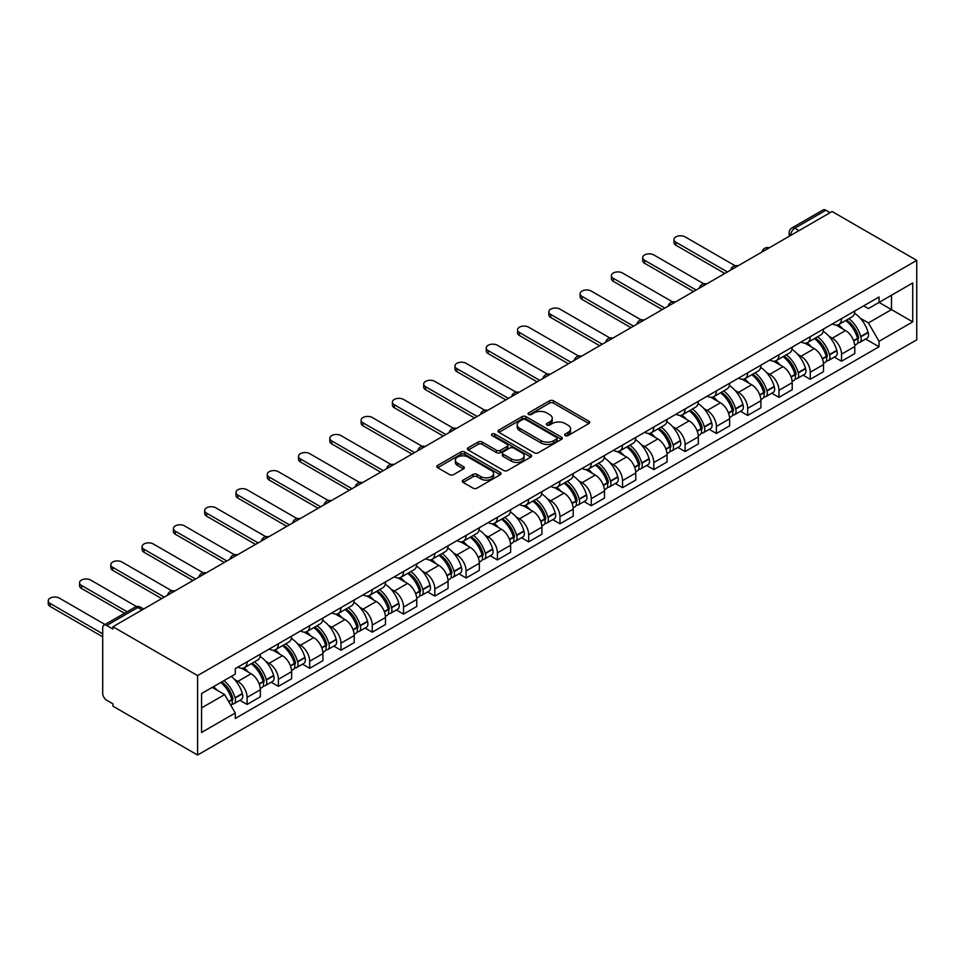 <?xml version="1.0" encoding="UTF-8"?>
<svg xmlns="http://www.w3.org/2000/svg" width="965" height="965" viewBox="0 0 965 965"><rect width="100%" height="100%" fill="white"/><g stroke="black" fill="none" stroke-linecap="round" stroke-linejoin="round"><path stroke-width="1.45" d="M565.237 435.601A1.954 1.122 0 0 0 567.999 435.601L588.903 423.526A2.786 1.604 0 0 0 589.724 422.393A2.786 1.604 0 0 0 588.903 421.259L553.476 400.801A2.786 1.604 0 0 0 549.543 400.801L528.627 412.875A1.954 1.122 0 0 0 528.048 413.671A1.954 1.122 0 0 0 528.627 414.468A1.954 1.122 0 0 0 531.377 414.468L534.079 412.899A8.914 5.139 0 0 1 546.685 412.899L549.64 414.612A8.914 5.139 0 0 1 552.245 418.243A8.914 5.139 0 0 1 549.64 421.886L546.926 423.442A1.954 1.122 0 0 0 546.359 424.238A1.954 1.122 0 0 0 546.926 425.034A1.954 1.122 0 0 0 549.688 425.034L552.39 423.478A8.914 5.139 0 0 1 564.995 423.478L567.939 425.179A8.914 5.139 0 0 1 570.556 428.81A8.914 5.139 0 0 1 567.939 432.453L565.237 434.009A1.954 1.122 0 0 0 564.67 434.805A1.954 1.122 0 0 0 565.237 435.601L565.237 434.009M463.116 480.124A2.786 1.604 0 0 0 462.307 481.27A2.786 1.604 0 0 0 463.116 482.404L473.055 488.145A2.786 1.604 0 0 0 477 488.145L500.22 474.732A2.786 1.604 0 0 0 501.04 473.598A2.786 1.604 0 0 0 500.22 472.452L464.792 452.006A2.786 1.604 0 0 0 460.86 452.006L437.628 465.407A2.786 1.604 0 0 0 436.807 466.553A2.786 1.604 0 0 0 437.628 467.687L449.63 474.623A2.786 1.604 0 0 0 453.574 474.623L463.514 468.881A2.786 1.604 0 0 0 464.322 467.736A2.786 1.604 0 0 0 463.514 466.602L457.555 463.164A7.443 4.294 0 0 1 455.371 460.124A7.443 4.294 0 0 1 459.967 456.156A7.443 4.294 0 0 1 468.085 457.084L491.414 470.558A7.443 4.294 0 0 1 493.598 473.598A7.443 4.294 0 0 1 489.002 477.566A7.443 4.294 0 0 1 480.884 476.638L477 474.394A2.786 1.604 0 0 0 473.055 474.394L463.116 480.124L463.116 482.404M197.572 675.597L112.929 626.743L832.12 211.516L916.75 260.381L197.572 675.597L197.572 755.028L916.75 339.813L916.75 260.381M534.284 452.79A2.786 1.604 0 0 0 538.217 452.79L561.449 439.389A2.786 1.604 0 0 0 562.257 438.243A2.786 1.604 0 0 0 561.449 437.109L526.009 416.651A2.786 1.604 0 0 0 522.077 416.651L498.845 430.064A2.786 1.604 0 0 0 498.036 431.198A2.786 1.604 0 0 0 498.845 432.332L534.284 452.79M492.838 436.023A1.954 1.122 0 0 1 494.816 436.301L494.816 433.985L530.834 454.78A2.786 1.604 0 0 1 531.655 455.926A2.786 1.604 0 0 1 530.834 457.06L507.602 470.474A2.786 1.604 0 0 1 503.67 470.474L468.242 450.016L468.242 447.736A2.786 1.604 0 0 0 467.422 448.87A2.786 1.604 0 0 0 468.242 450.016M468.242 447.736L478.182 441.994A2.786 1.604 0 0 1 482.114 441.994L496.48 450.293A2.786 1.604 0 0 0 500.425 450.293L507.011 446.493A2.786 1.604 0 0 0 507.831 445.348A2.786 1.604 0 0 0 507.011 444.214L492.054 435.577A1.954 1.122 0 0 1 491.487 434.781A1.954 1.122 0 0 1 492.693 433.743A1.954 1.122 0 0 1 494.816 433.985M112.929 626.743L112.929 629.059L106.717 625.465A5.669 3.281 -120 0 0 103.882 625.187A5.669 3.281 -120 0 0 102.7 627.781L102.7 693.316A5.669 3.281 -120 0 0 106.717 700.264L112.929 703.859L112.929 706.175L197.572 755.028M799.02 230.623L794.81 228.198A5.669 3.281 60 0 0 791.976 227.909L823.061 209.972A5.669 3.281 60 0 1 825.895 210.249L794.81 228.198A5.669 3.281 120 0 0 790.805 235.146L790.805 235.376M830.105 212.674L825.895 210.249M841.54 318.631A13.052 7.527 60 0 1 838.838 324.481L852.083 316.846A13.052 7.527 -120 0 0 854.773 310.983M828.983 336.266L832.312 338.196A13.052 7.527 60 0 1 841.54 354.179L854.785 346.531A13.052 7.527 -120 0 0 845.557 330.549L836.076 325.084M854.785 346.531L854.785 353.6L841.54 361.236L834.363 357.098M838.838 324.481A13.052 7.527 60 0 1 832.421 323.89M841.54 354.179L841.54 361.236M810.25 336.689A13.052 7.527 60 0 1 807.56 342.551L820.793 334.903A13.052 7.527 -120 0 0 823.495 329.053M803.073 375.156L810.262 379.305L823.495 371.658L823.495 364.589A13.052 7.527 -120 0 0 814.267 348.618L804.798 343.142M807.56 342.551A13.052 7.527 60 0 1 801.131 341.96M797.693 354.336L801.034 356.254A13.052 7.527 60 0 1 810.262 372.237L810.262 379.305M778.972 354.758A13.052 7.527 60 0 1 776.27 360.608L789.503 352.973A13.052 7.527 -120 0 0 792.205 347.111M771.795 393.213L778.972 397.363L792.205 389.715L792.205 382.659A13.052 7.527 -120 0 0 782.977 366.676L773.508 361.212M776.27 360.608A13.052 7.527 60 0 1 769.841 360.017M766.403 372.394L769.744 374.324A13.052 7.527 60 0 1 778.972 390.294L778.972 397.363M747.682 372.816A13.052 7.527 60 0 1 744.98 378.666L758.213 371.03A13.052 7.527 -120 0 0 760.915 365.168M740.505 411.283L747.682 415.42L760.915 407.785L760.915 400.716A13.052 7.527 -120 0 0 751.699 384.745L742.218 379.269M744.98 378.666A13.052 7.527 60 0 1 738.563 378.087M735.125 390.451L738.454 392.381A13.052 7.527 60 0 1 747.682 408.364L747.682 415.42M716.392 390.873A13.052 7.527 60 0 1 713.69 396.736L726.934 389.088A13.052 7.527 -120 0 0 729.637 383.238M709.215 429.341L716.392 433.49L729.637 425.842L729.637 418.786A13.052 7.527 -120 0 0 720.409 402.803L710.94 397.339M713.69 396.736A13.052 7.527 60 0 1 707.273 396.145M703.835 408.521L707.176 410.451A13.052 7.527 60 0 1 716.392 426.421L716.392 433.49M685.114 408.943A13.052 7.527 60 0 1 682.412 414.793L695.644 407.158A13.052 7.527 -120 0 0 698.346 401.295M677.937 447.41L685.114 451.548L698.346 443.912L698.346 436.843A13.052 7.527 -120 0 0 689.119 420.873L679.65 415.396M682.412 414.793A13.052 7.527 60 0 1 675.982 414.214M672.545 426.578L675.886 428.508A13.052 7.527 60 0 1 685.114 444.491L685.114 451.548M653.824 427A13.052 7.527 60 0 1 651.122 432.863L664.354 425.215A13.052 7.527 -120 0 0 667.056 419.365M646.647 465.468L653.824 469.617L667.056 461.97L667.056 454.913A13.052 7.527 -120 0 0 657.841 438.93L648.359 433.466M651.122 432.863A13.052 7.527 60 0 1 644.704 432.272M641.267 444.648L644.596 446.578A13.052 7.527 60 0 1 653.824 462.549L653.824 469.617M622.534 445.07A13.052 7.527 60 0 1 619.832 450.92L633.076 443.285A13.052 7.527 -120 0 0 635.778 437.422M615.356 483.537L622.534 487.675L635.778 480.039L635.778 472.971A13.052 7.527 -120 0 0 626.55 456.988L617.081 451.524M619.832 450.92A13.052 7.527 60 0 1 613.414 450.329M609.976 462.705L613.318 464.635A13.052 7.527 60 0 1 622.534 480.618L622.534 487.675M591.256 463.128A13.052 7.527 60 0 1 588.553 468.99L601.786 461.342A13.052 7.527 -120 0 0 604.488 455.492M584.078 501.595L591.256 505.744L604.488 498.097L604.488 491.04A13.052 7.527 -120 0 0 595.26 475.057L585.791 469.581M588.553 468.99A13.052 7.527 60 0 1 582.124 468.399M578.686 480.775L582.028 482.693A13.052 7.527 60 0 1 591.256 498.676L591.256 505.744M559.965 481.197A13.052 7.527 60 0 1 557.263 487.048L570.496 479.412A13.052 7.527 -120 0 0 573.198 473.55M552.788 519.665L559.965 523.802L573.198 516.166L573.198 509.098A13.052 7.527 -120 0 0 563.982 493.115L554.501 487.651M557.263 487.048A13.052 7.527 60 0 1 550.846 486.457M547.408 498.833L550.738 500.763A13.052 7.527 60 0 1 559.965 516.745L559.965 523.802M528.675 499.255A13.052 7.527 60 0 1 525.973 505.117L539.218 497.47A13.052 7.527 -120 0 0 541.92 491.619M521.498 537.722L528.675 541.872L541.92 534.224L541.92 527.155A13.052 7.527 -120 0 0 532.692 511.185L523.211 505.708M525.973 505.117A13.052 7.527 60 0 1 519.556 504.526M516.118 516.902L519.46 518.82A13.052 7.527 60 0 1 528.675 534.803L528.675 541.872M497.397 517.324A13.052 7.527 60 0 1 494.695 523.175L507.928 515.539A13.052 7.527 -120 0 0 510.63 509.677M490.22 555.78L497.397 559.929L510.63 552.282L510.63 545.225A13.052 7.527 -120 0 0 501.402 529.242L491.933 523.778M494.695 523.175A13.052 7.527 60 0 1 488.266 522.584M484.828 534.96L488.169 536.89A13.052 7.527 60 0 1 497.397 552.861L497.397 559.929M466.107 535.382A13.052 7.527 60 0 1 463.405 541.244L476.638 533.597A13.052 7.527 -120 0 0 479.34 527.734M458.93 573.849L466.107 577.987L479.34 570.351L479.34 563.283A13.052 7.527 -120 0 0 470.124 547.312L460.643 541.835M463.405 541.244A13.052 7.527 60 0 1 456.988 540.653M453.55 553.029L456.879 554.947A13.052 7.527 60 0 1 466.107 570.93L466.107 577.987M434.817 553.44A13.052 7.527 60 0 1 432.115 559.302L445.36 551.654A13.052 7.527 -120 0 0 448.062 545.804M427.64 591.907L434.817 596.056L448.062 588.409L448.062 581.352A13.052 7.527 -120 0 0 438.834 565.369L429.353 559.905M432.115 559.302A13.052 7.527 60 0 1 425.698 558.711M422.26 571.087L425.601 573.017A13.052 7.527 60 0 1 434.817 588.988L434.817 596.056M403.539 571.509A13.052 7.527 60 0 1 400.837 577.36L414.069 569.724A13.052 7.527 -120 0 0 416.771 563.862M396.362 609.976L403.539 614.114L416.771 606.478L416.771 599.41A13.052 7.527 -120 0 0 407.544 583.439L398.075 577.963M400.837 577.36A13.052 7.527 60 0 1 394.408 576.781M390.97 589.145L394.311 591.075A13.052 7.527 60 0 1 403.539 607.057L403.539 614.114M372.249 589.567A13.052 7.527 60 0 1 369.547 595.429L382.779 587.781A13.052 7.527 -120 0 0 385.481 581.931M365.072 628.034L372.249 632.184L385.481 624.536L385.481 617.479A13.052 7.527 -120 0 0 376.266 601.497L366.784 596.032M369.547 595.429A13.052 7.527 60 0 1 363.13 594.838M359.692 607.214L363.021 609.144A13.052 7.527 60 0 1 372.249 625.115L372.249 632.184M340.959 607.636A13.052 7.527 60 0 1 338.257 613.487L351.501 605.851A13.052 7.527 -120 0 0 354.203 599.989M333.781 646.104L340.959 650.241L354.203 642.606L354.203 635.537A13.052 7.527 -120 0 0 344.975 619.554L335.494 614.09M338.257 613.487A13.052 7.527 60 0 1 331.839 612.896M328.402 625.272L331.743 627.202A13.052 7.527 60 0 1 340.959 643.185L340.959 650.241M309.681 625.694A13.052 7.527 60 0 1 306.979 631.556L320.211 623.909A13.052 7.527 -120 0 0 322.913 618.058M302.503 664.161L309.681 668.311L322.913 660.663L322.913 653.607A13.052 7.527 -120 0 0 313.685 637.624L304.216 632.147M306.979 631.556A13.052 7.527 60 0 1 300.549 630.965M297.111 643.341L300.453 645.259A13.052 7.527 60 0 1 309.681 661.242L309.681 668.311M278.39 643.764A13.052 7.527 60 0 1 275.688 649.614L288.921 641.978A13.052 7.527 -120 0 0 291.623 636.116M271.213 682.231L278.39 686.368L291.623 678.733L291.623 671.664A13.052 7.527 -120 0 0 282.395 655.681L272.926 650.217M275.688 649.614A13.052 7.527 60 0 1 269.259 649.023M265.821 661.399L269.163 663.329A13.052 7.527 60 0 1 278.39 679.312L278.39 686.368M247.1 661.821A13.052 7.527 60 0 1 244.398 667.683L257.643 660.036A13.052 7.527 -120 0 0 260.345 654.186M239.923 700.288L247.1 704.438L260.345 696.79L260.345 689.734A13.052 7.527 -120 0 0 251.117 673.751L241.636 668.275M244.398 667.683A13.052 7.527 60 0 1 237.981 667.092M234.543 679.469L237.873 681.387A13.052 7.527 60 0 1 247.1 697.369L247.1 704.438M863.699 305.833L868.416 308.559L912.733 282.962L891.479 295.242L891.479 309.596L868.416 322.913L860.261 318.209M201.576 707.912L224.64 694.595L235.267 713.002L201.576 732.459L201.576 693.546L235.267 674.101L235.267 668.649L879.043 296.979L879.043 302.419L912.733 321.864L879.043 341.32L868.416 322.913M912.733 282.962L912.733 321.864M235.267 713.002L235.267 718.443L879.043 346.761L879.043 341.32M224.64 694.595L212.203 687.418M865.653 339.029L879.043 346.761M566.021 435.878L567.939 434.769A8.914 5.139 0 0 0 570.556 431.126L570.556 428.81M552.245 418.243L552.245 420.559A8.914 5.139 0 0 1 549.64 424.202L547.71 425.312M588.867 423.551L553.476 403.117A2.786 1.604 0 0 0 549.543 403.117L529.399 414.745M561.413 439.401L526.009 418.967A2.786 1.604 0 0 0 522.077 418.967L498.881 432.356M556.528 439.039A1.954 1.122 0 0 0 557.095 438.243A1.954 1.122 0 0 0 556.528 437.447L525.418 419.498A1.954 1.122 0 0 0 522.668 419.498L519.809 421.138A8.914 5.139 0 0 0 517.204 424.781A8.914 5.139 0 0 0 519.809 428.412L541.076 440.691A8.914 5.139 0 0 0 553.669 440.691L556.528 439.039L556.528 441.355A1.954 1.122 0 0 0 557.095 440.559L557.095 438.243M517.204 424.781L517.204 427.097A8.914 5.139 0 0 0 519.809 430.728L519.809 428.412M556.528 441.355L553.669 443.007A8.914 5.139 0 0 1 541.076 443.007L519.809 430.728M468.278 450.028L478.182 444.31L478.182 441.994M507.831 445.348L507.831 447.663A2.786 1.604 0 0 1 507.011 448.809L500.425 452.609A2.786 1.604 0 0 1 496.48 452.609L482.114 444.31A2.786 1.604 0 0 0 478.182 444.31M494.816 436.301L530.798 457.084M511.402 458.906A7.443 4.294 0 0 0 519.508 459.835A7.443 4.294 0 0 0 524.116 455.866A7.443 4.294 0 0 0 521.932 452.826L513.706 448.074A2.786 1.604 0 0 0 509.773 448.074L503.175 451.885A2.786 1.604 0 0 0 502.367 453.019A2.786 1.604 0 0 0 503.175 454.165L511.402 458.906L511.402 461.222A7.443 4.294 0 0 0 519.508 462.151A7.443 4.294 0 0 0 524.116 458.182L524.116 455.866M502.367 453.019L502.367 455.335A2.786 1.604 0 0 0 503.175 456.481L503.175 454.165M511.402 461.222L503.175 456.481M493.598 473.598L493.598 475.914A7.443 4.294 0 0 1 489.002 479.882A7.443 4.294 0 0 1 480.884 478.954L477 476.71A2.786 1.604 0 0 0 473.055 476.71L463.152 482.428M455.371 460.124L455.371 462.44A7.443 4.294 0 0 0 457.555 465.48L457.555 463.164M463.514 466.602L463.514 468.881L457.555 465.48M500.184 474.756L464.792 454.31A2.786 1.604 0 0 0 460.86 454.31L437.664 467.711M846.462 320.078A17.865 10.313 60 0 1 846.558 320.127A17.865 10.313 60 0 1 858.319 336.17L858.416 336.532A3.474 2.002 60 0 1 857.873 339.27A3.474 2.002 60 0 1 857.788 339.306M735.065 265.725L685.114 236.883A6.526 3.764 -0 0 0 677.997 236.063A6.526 3.764 -0 0 0 673.98 239.549A6.526 3.764 -0 0 0 675.886 242.203L675.886 245.219A6.526 3.764 180 0 1 673.98 242.553L673.98 239.549M845.69 320.537A21.556 12.449 60 0 1 857.535 338.317L857.632 338.691A7.165 4.137 60 0 1 856.51 344.312L854.725 345.337M857.728 342.732A7.165 4.137 -120 0 0 859.719 342.454A7.165 4.137 -120 0 0 860.84 336.833L860.744 336.459A21.556 12.449 -120 0 0 848.898 318.679M854.508 313.275A21.556 12.449 60 0 1 868.054 332.237L868.162 332.611A7.165 4.137 60 0 1 867.028 338.232L859.719 342.454M724.824 273.469L675.886 245.219M838.332 324.735A21.556 12.449 60 0 1 842.831 328.981M727.429 271.961L675.886 242.203M853.313 329.017L856.064 330.597M815.184 338.148A17.865 10.313 60 0 1 815.268 338.196A17.865 10.313 60 0 1 827.029 354.227L827.138 354.601A3.474 2.002 60 0 1 826.583 357.327A3.474 2.002 60 0 1 826.51 357.364M703.775 283.782L653.824 254.941A6.526 3.764 -0 0 0 646.719 254.133A6.526 3.764 -0 0 0 642.69 257.607A6.526 3.764 -0 0 0 644.596 260.273L644.596 263.276A6.526 3.764 180 0 1 642.69 260.622L642.69 257.607M814.4 338.594A21.556 12.449 60 0 1 826.245 356.375L826.354 356.748A7.165 4.137 60 0 1 825.22 362.37L823.434 363.407M826.438 360.789A7.165 4.137 -120 0 0 828.428 360.524A7.165 4.137 -120 0 0 829.562 354.903L829.454 354.529A21.556 12.449 -120 0 0 817.608 336.737M823.217 331.333A21.556 12.449 60 0 1 836.776 350.295L836.884 350.669A7.165 4.137 60 0 1 835.75 356.29L828.428 360.524M693.533 291.526L644.596 263.276M807.042 342.792A21.556 12.449 60 0 1 811.553 347.05M696.139 290.031L644.596 260.273M822.023 347.074L824.773 348.667M783.894 356.206A17.865 10.313 60 0 1 783.978 356.254A17.865 10.313 60 0 1 795.739 372.297L795.848 372.659A3.474 2.002 60 0 1 795.293 375.385A3.474 2.002 60 0 1 795.22 375.433M672.496 301.852L622.534 273.011A6.526 3.764 -0 0 0 615.429 272.19A6.526 3.764 -0 0 0 611.4 275.664A6.526 3.764 -0 0 0 613.318 278.33L613.318 281.346A6.526 3.764 180 0 1 611.4 278.68L611.4 275.664M783.11 356.652A21.556 12.449 60 0 1 794.955 374.444L795.064 374.818A7.165 4.137 60 0 1 793.93 380.439L792.156 381.465M795.16 378.847A7.165 4.137 -120 0 0 797.138 378.582A7.165 4.137 -120 0 0 798.272 372.96L798.164 372.587A21.556 12.449 -120 0 0 786.318 354.806M791.939 349.402A21.556 12.449 60 0 1 805.486 368.365L805.594 368.739A7.165 4.137 60 0 1 804.46 374.36L797.138 378.582M662.243 309.596L613.318 281.346M775.764 360.862A21.556 12.449 60 0 1 780.263 365.108M664.849 308.088L613.318 278.33M790.745 365.144L793.495 366.724M752.603 374.263A17.865 10.313 60 0 1 752.7 374.324A17.865 10.313 60 0 1 764.449 390.355L764.557 390.729A3.474 2.002 60 0 1 764.015 393.455A3.474 2.002 60 0 1 763.93 393.491M641.206 319.91L591.256 291.068A6.526 3.764 -0 0 0 584.139 290.248A6.526 3.764 -0 0 0 580.122 293.734A6.526 3.764 -0 0 0 582.028 296.4L582.028 299.403A6.526 3.764 180 0 1 580.122 296.738L580.122 293.734M751.832 374.722A21.556 12.449 60 0 1 763.677 392.502L763.773 392.876A7.165 4.137 60 0 1 762.652 398.497L760.866 399.522M763.87 396.917A7.165 4.137 -120 0 0 765.86 396.651A7.165 4.137 -120 0 0 766.982 391.018L766.885 390.656A21.556 12.449 -120 0 0 755.04 372.864M760.649 367.46A21.556 12.449 60 0 1 774.195 386.422L774.304 386.796A7.165 4.137 60 0 1 773.17 392.417L765.86 396.651M630.965 327.654L582.028 299.403M744.473 378.919A21.556 12.449 60 0 1 748.973 383.177M633.571 326.158L582.028 296.4M759.455 383.202L762.205 384.794M721.325 392.333A17.865 10.313 60 0 1 721.41 392.381A17.865 10.313 60 0 1 733.171 408.412L733.279 408.786A3.474 2.002 60 0 1 732.725 411.512A3.474 2.002 60 0 1 732.652 411.56M609.916 337.979L559.965 309.138A6.526 3.764 -0 0 0 552.861 308.317A6.526 3.764 -0 0 0 548.832 311.792A6.526 3.764 -0 0 0 550.738 314.457L550.738 317.473A6.526 3.764 180 0 1 548.832 314.807L548.832 311.792M720.541 392.779A21.556 12.449 60 0 1 732.387 410.571L732.495 410.933A7.165 4.137 60 0 1 731.361 416.566L729.576 417.592M732.58 414.974A7.165 4.137 -120 0 0 734.57 414.709A7.165 4.137 -120 0 0 735.704 409.088L735.595 408.714A21.556 12.449 -120 0 0 723.75 390.934M729.359 385.53A21.556 12.449 60 0 1 742.917 404.492L743.026 404.866A7.165 4.137 60 0 1 741.892 410.487L734.57 414.709M599.675 345.723L550.738 317.473M713.183 396.989A21.556 12.449 60 0 1 717.695 401.235M602.281 344.216L550.738 314.457M728.165 401.259L730.915 402.851M690.035 410.39A17.865 10.313 60 0 1 690.12 410.451A17.865 10.313 60 0 1 701.881 426.482L701.989 426.856A3.474 2.002 60 0 1 701.434 429.582A3.474 2.002 60 0 1 701.362 429.618M578.638 356.037L528.675 327.195A6.526 3.764 -0 0 0 521.57 326.375A6.526 3.764 -0 0 0 517.542 329.861A6.526 3.764 -0 0 0 519.46 332.527L519.46 335.531A6.526 3.764 180 0 1 517.542 332.865L517.542 329.861M689.251 410.849A21.556 12.449 60 0 1 701.097 428.629L701.205 429.003A7.165 4.137 60 0 1 700.071 434.624L698.298 435.649M701.302 433.044A7.165 4.137 -120 0 0 703.28 432.778A7.165 4.137 -120 0 0 704.414 427.145L704.305 426.783A21.556 12.449 -120 0 0 692.46 408.991M698.081 403.587A21.556 12.449 60 0 1 711.627 422.549L711.736 422.923A7.165 4.137 60 0 1 710.602 428.544L703.28 432.778M568.385 363.781L519.46 335.531M681.905 415.046A21.556 12.449 60 0 1 686.404 419.293M570.99 362.273L519.46 332.527M696.887 419.329L699.637 420.909M658.745 428.46A17.865 10.313 60 0 1 658.842 428.508A17.865 10.313 60 0 1 670.591 444.539L670.699 444.913A3.474 2.002 60 0 1 670.156 447.639A3.474 2.002 60 0 1 670.072 447.688M547.348 374.094L497.397 345.253A6.526 3.764 -0 0 0 490.28 344.445A6.526 3.764 -0 0 0 486.264 347.919A6.526 3.764 -0 0 0 488.169 350.584L488.169 353.6A6.526 3.764 180 0 1 486.264 350.934L486.264 347.919M657.973 428.906A21.556 12.449 60 0 1 669.819 446.699L669.915 447.06A7.165 4.137 60 0 1 668.781 452.694L667.008 453.719M670.012 451.101A7.165 4.137 -120 0 0 672.002 450.836A7.165 4.137 -120 0 0 673.124 445.215L673.027 444.841A21.556 12.449 -120 0 0 661.182 427.061M666.791 421.657A21.556 12.449 60 0 1 680.337 440.619L680.446 440.981A7.165 4.137 60 0 1 679.312 446.614L672.002 450.836M537.107 381.851L488.169 353.6M650.615 433.116A21.556 12.449 60 0 1 655.114 437.362M539.712 380.343L488.169 350.584M665.597 437.386L668.347 438.979M627.467 446.518A17.865 10.313 60 0 1 627.552 446.578A17.865 10.313 60 0 1 639.312 462.609L639.421 462.983A3.474 2.002 60 0 1 638.866 465.709A3.474 2.002 60 0 1 638.782 465.745M516.058 392.164L466.107 363.322A6.526 3.764 -0 0 0 459.002 362.502A6.526 3.764 -0 0 0 454.973 365.988A6.526 3.764 -0 0 0 456.879 368.642L456.879 371.658A6.526 3.764 180 0 1 454.973 368.992L454.973 365.988M626.683 446.976A21.556 12.449 60 0 1 638.528 464.756L638.637 465.13A7.165 4.137 60 0 1 637.503 470.751L635.718 471.776M638.721 469.171A7.165 4.137 -120 0 0 640.712 468.894A7.165 4.137 -120 0 0 641.846 463.272L641.737 462.911A21.556 12.449 -120 0 0 629.892 445.118M635.501 439.714A21.556 12.449 60 0 1 649.059 458.677L649.155 459.05A7.165 4.137 60 0 1 648.034 464.672L640.712 468.894M505.817 399.908L456.879 371.658M619.325 451.174A21.556 12.449 60 0 1 623.836 455.42M508.422 398.4L456.879 368.642M634.307 455.456L637.057 457.036M596.177 464.587A17.865 10.313 60 0 1 596.261 464.635A17.865 10.313 60 0 1 608.022 480.667L608.131 481.04A3.474 2.002 60 0 1 607.576 483.767A3.474 2.002 60 0 1 607.504 483.815M484.78 410.221L434.817 381.38A6.526 3.764 -0 0 0 427.712 380.572A6.526 3.764 -0 0 0 423.683 384.046A6.526 3.764 -0 0 0 425.601 386.712L425.601 389.715A6.526 3.764 180 0 1 423.683 387.062L423.683 384.046M595.393 465.034A21.556 12.449 60 0 1 607.238 482.826L607.347 483.188A7.165 4.137 60 0 1 606.213 488.809L604.44 489.846M607.443 487.229A7.165 4.137 -120 0 0 609.422 486.963A7.165 4.137 -120 0 0 610.556 481.342L610.447 480.968A21.556 12.449 -120 0 0 598.602 463.188M604.223 457.784A21.556 12.449 60 0 1 617.769 476.746L617.877 477.108A7.165 4.137 60 0 1 616.744 482.729L609.422 486.963M474.527 417.978L425.601 389.715M588.047 469.243A21.556 12.449 60 0 1 592.546 473.489M477.132 416.47L425.601 386.712M603.029 473.513L605.767 475.106M564.887 482.645A17.865 10.313 60 0 1 564.983 482.693A17.865 10.313 60 0 1 576.732 498.736L576.841 499.098A3.474 2.002 60 0 1 576.298 501.836A3.474 2.002 60 0 1 576.214 501.872M453.49 428.291L403.539 399.45A6.526 3.764 -0 0 0 396.422 398.629A6.526 3.764 -0 0 0 392.393 402.116A6.526 3.764 -0 0 0 394.311 404.769L394.311 407.785A6.526 3.764 180 0 1 392.393 405.119L392.393 402.116M564.103 483.103A21.556 12.449 60 0 1 575.96 500.883L576.057 501.257A7.165 4.137 60 0 1 574.923 506.878L573.15 507.904M576.153 505.298A7.165 4.137 -120 0 0 578.131 505.021A7.165 4.137 -120 0 0 579.265 499.4L579.169 499.026A21.556 12.449 -120 0 0 567.311 481.245M572.933 475.842A21.556 12.449 60 0 1 586.479 494.804L586.587 495.178A7.165 4.137 60 0 1 585.453 500.799L578.131 505.021M443.249 436.035L394.311 407.785M556.757 487.301A21.556 12.449 60 0 1 561.256 491.547M445.854 434.527L394.311 404.769M571.738 491.583L574.489 493.163M533.609 500.714A17.865 10.313 60 0 1 533.693 500.763A17.865 10.313 60 0 1 545.454 516.794L545.551 517.168A3.474 2.002 60 0 1 545.008 519.894A3.474 2.002 60 0 1 544.923 519.93M422.2 446.349L372.249 417.507A6.526 3.764 -0 0 0 365.144 416.699A6.526 3.764 -0 0 0 361.115 420.173A6.526 3.764 -0 0 0 363.021 422.839L363.021 425.842A6.526 3.764 180 0 1 361.115 423.189L361.115 420.173M532.825 501.161A21.556 12.449 60 0 1 544.67 518.941L544.779 519.315A7.165 4.137 60 0 1 543.645 524.936L541.86 525.973M544.863 523.356A7.165 4.137 -120 0 0 546.853 523.09A7.165 4.137 -120 0 0 547.987 517.469L547.879 517.095A21.556 12.449 -120 0 0 536.033 499.303M541.642 493.899A21.556 12.449 60 0 1 555.201 512.873L555.297 513.235A7.165 4.137 60 0 1 554.175 518.856L546.853 523.09M411.959 454.093L363.021 425.842M525.467 505.358A21.556 12.449 60 0 1 529.966 509.617M414.564 452.597L363.021 422.839M540.448 509.641L543.198 511.233M502.319 518.772A17.865 10.313 60 0 1 502.403 518.82A17.865 10.313 60 0 1 514.164 534.863L514.273 535.225A3.474 2.002 60 0 1 513.718 537.951A3.474 2.002 60 0 1 513.645 538M390.921 464.418L340.959 435.577A6.526 3.764 -0 0 0 333.854 434.757A6.526 3.764 -0 0 0 329.825 438.231A6.526 3.764 -0 0 0 331.743 440.896L331.743 443.912A6.526 3.764 180 0 1 329.825 441.246L329.825 438.231M501.535 519.218A21.556 12.449 60 0 1 513.38 537.01L513.489 537.384A7.165 4.137 60 0 1 512.355 543.006L510.569 544.031M513.585 541.413A7.165 4.137 -120 0 0 515.563 541.148A7.165 4.137 -120 0 0 516.697 535.527L516.589 535.153A21.556 12.449 -120 0 0 504.743 517.373M510.364 511.969A21.556 12.449 60 0 1 523.911 530.931L524.019 531.305A7.165 4.137 60 0 1 522.885 536.926L515.563 541.148M380.668 472.162L331.743 443.912M494.189 523.428A21.556 12.449 60 0 1 498.688 527.674M383.274 470.655L331.743 440.896M509.17 527.71L511.908 529.29M471.029 536.842A17.865 10.313 60 0 1 471.125 536.89A17.865 10.313 60 0 1 482.874 552.921L482.983 553.295A3.474 2.002 60 0 1 482.44 556.021A3.474 2.002 60 0 1 482.355 556.057M359.631 482.476L309.681 453.634A6.526 3.764 -0 0 0 302.564 452.814A6.526 3.764 -0 0 0 298.535 456.3A6.526 3.764 -0 0 0 300.453 458.966L300.453 461.97A6.526 3.764 180 0 1 298.535 459.304L298.535 456.3M470.244 537.288A21.556 12.449 60 0 1 482.09 555.068L482.198 555.442A7.165 4.137 60 0 1 481.065 561.063L479.291 562.088M482.295 559.483A7.165 4.137 -120 0 0 484.273 559.218A7.165 4.137 -120 0 0 485.407 553.584L485.298 553.222A21.556 12.449 -120 0 0 473.453 535.43M479.074 530.026A21.556 12.449 60 0 1 492.62 548.989L492.729 549.362A7.165 4.137 60 0 1 491.595 554.984L484.273 559.218M349.39 490.22L300.453 461.97M462.898 541.486A21.556 12.449 60 0 1 467.398 545.744M351.996 488.724L300.453 458.966M477.88 545.768L480.63 547.36M439.751 554.899A17.865 10.313 60 0 1 439.835 554.947A17.865 10.313 60 0 1 451.596 570.99L451.692 571.352A3.474 2.002 60 0 1 451.15 574.079A3.474 2.002 60 0 1 451.065 574.127M328.341 500.546L278.39 471.704A6.526 3.764 -0 0 0 271.286 470.884A6.526 3.764 -0 0 0 267.257 474.358A6.526 3.764 -0 0 0 269.163 477.024L269.163 480.039A6.526 3.764 180 0 1 267.257 477.373L267.257 474.358M438.966 555.345A21.556 12.449 60 0 1 450.812 573.138L450.92 573.512A7.165 4.137 60 0 1 449.786 579.133L448.001 580.158M451.005 577.54A7.165 4.137 -120 0 0 452.995 577.275A7.165 4.137 -120 0 0 454.129 571.654L454.02 571.28A21.556 12.449 -120 0 0 442.175 553.5M447.784 548.096A21.556 12.449 60 0 1 461.342 567.058L461.439 567.432A7.165 4.137 60 0 1 460.317 573.053L452.995 577.275M318.1 508.29L269.163 480.039M431.608 559.555A21.556 12.449 60 0 1 436.108 563.801M320.706 506.782L269.163 477.024M446.59 563.825L449.34 565.418M408.46 572.957A17.865 10.313 60 0 1 408.545 573.017A17.865 10.313 60 0 1 420.306 589.048L420.414 589.422A3.474 2.002 60 0 1 419.859 592.148A3.474 2.002 60 0 1 419.787 592.184M297.063 518.603L247.1 489.762A6.526 3.764 -0 0 0 239.996 488.941A6.526 3.764 -0 0 0 235.967 492.427A6.526 3.764 -0 0 0 237.873 495.093L237.873 498.097A6.526 3.764 180 0 1 235.967 495.431L235.967 492.427M407.676 573.415A21.556 12.449 60 0 1 419.522 591.195L419.63 591.569A7.165 4.137 60 0 1 418.496 597.19L416.711 598.216M419.727 595.61A7.165 4.137 -120 0 0 421.705 595.345A7.165 4.137 -120 0 0 422.839 589.712L422.73 589.35A21.556 12.449 -120 0 0 410.885 571.557M416.506 566.153A21.556 12.449 60 0 1 430.052 585.116L430.161 585.49A7.165 4.137 60 0 1 429.027 591.111L421.705 595.345M286.81 526.347L237.873 498.097M400.33 577.613A21.556 12.449 60 0 1 404.83 581.859M289.416 524.839L237.873 495.093M415.312 581.895L418.05 583.475M377.17 591.026A17.865 10.313 60 0 1 377.267 591.075A17.865 10.313 60 0 1 389.016 607.106L389.124 607.48A3.474 2.002 60 0 1 388.581 610.206A3.474 2.002 60 0 1 388.497 610.254M265.773 536.661L215.822 507.819A6.526 3.764 -0 0 0 208.705 507.011A6.526 3.764 -0 0 0 204.677 510.485A6.526 3.764 -0 0 0 206.594 513.151L206.594 516.166A6.526 3.764 180 0 1 204.677 513.501L204.677 510.485M376.386 591.473A21.556 12.449 60 0 1 388.232 609.265L388.34 609.627A7.165 4.137 60 0 1 387.206 615.26L385.433 616.285M388.437 613.668A7.165 4.137 -120 0 0 390.415 613.402A7.165 4.137 -120 0 0 391.549 607.781L391.44 607.407A21.556 12.449 -120 0 0 379.595 589.627M385.216 584.223A21.556 12.449 60 0 1 398.762 603.185L398.871 603.547A7.165 4.137 60 0 1 397.737 609.18L390.415 613.402M255.532 544.417L206.594 516.166M369.04 595.682A21.556 12.449 60 0 1 373.539 599.928M258.137 542.909L206.594 513.151M384.022 599.953L386.772 601.545M345.892 609.084A17.865 10.313 60 0 1 345.977 609.144A17.865 10.313 60 0 1 357.738 625.175L357.834 625.549A3.474 2.002 60 0 1 357.291 628.275A3.474 2.002 60 0 1 357.207 628.312M234.483 554.73L184.532 525.889A6.526 3.764 -0 0 0 177.427 525.069A6.526 3.764 -0 0 0 173.398 528.555A6.526 3.764 -0 0 0 175.304 531.208L175.304 534.224A6.526 3.764 180 0 1 173.398 531.558L173.398 528.555M345.108 609.542A21.556 12.449 60 0 1 356.954 627.322L357.05 627.696A7.165 4.137 60 0 1 355.928 633.317L354.143 634.343M357.147 631.737A7.165 4.137 -120 0 0 359.137 631.46A7.165 4.137 -120 0 0 360.271 625.839L360.162 625.477A21.556 12.449 -120 0 0 348.317 607.685M353.926 602.281A21.556 12.449 60 0 1 367.484 621.243L367.581 621.617A7.165 4.137 60 0 1 366.459 627.238L359.137 631.46M224.242 562.474L175.304 534.224M337.75 613.74A21.556 12.449 60 0 1 342.249 617.986M226.847 560.967L175.304 531.208M352.732 618.022L355.482 619.602M314.602 627.154A17.865 10.313 60 0 1 314.687 627.202A17.865 10.313 60 0 1 326.447 643.233L326.556 643.607A3.474 2.002 60 0 1 326.001 646.333A3.474 2.002 60 0 1 325.929 646.381M203.205 572.788L153.242 543.946A6.526 3.764 -0 0 0 146.137 543.138A6.526 3.764 -0 0 0 142.108 546.612A6.526 3.764 -0 0 0 144.014 549.278L144.014 552.282A6.526 3.764 180 0 1 142.108 549.628L142.108 546.612M313.818 627.6A21.556 12.449 60 0 1 325.663 645.392L325.772 645.754A7.165 4.137 60 0 1 324.638 651.375L322.853 652.412M325.868 649.795A7.165 4.137 -120 0 0 327.847 649.529A7.165 4.137 -120 0 0 328.981 643.908L328.872 643.534A21.556 12.449 -120 0 0 317.027 625.754M322.648 620.35A21.556 12.449 60 0 1 336.194 639.312L336.303 639.674A7.165 4.137 60 0 1 335.169 645.308L327.847 649.529M192.952 580.544L144.014 552.282M306.472 631.81A21.556 12.449 60 0 1 310.971 636.056M195.557 579.036L144.014 549.278M321.454 636.08L324.192 637.672M283.312 645.211A17.865 10.313 60 0 1 283.408 645.259A17.865 10.313 60 0 1 295.157 661.302L295.266 661.664A3.474 2.002 60 0 1 294.723 664.402A3.474 2.002 60 0 1 294.639 664.439M171.915 590.857L121.964 562.016A6.526 3.764 -0 0 0 114.847 561.196A6.526 3.764 -0 0 0 110.818 564.682A6.526 3.764 -0 0 0 112.736 567.336L112.736 570.351A6.526 3.764 180 0 1 110.818 567.685L110.818 564.682M282.528 645.669A21.556 12.449 60 0 1 294.373 663.45L294.482 663.824A7.165 4.137 60 0 1 293.348 669.445L291.575 670.47M294.578 667.864A7.165 4.137 -120 0 0 296.557 667.587A7.165 4.137 -120 0 0 297.69 661.966L297.582 661.592A21.556 12.449 -120 0 0 285.736 643.812M291.358 638.408A21.556 12.449 60 0 1 304.904 657.37L305.012 657.744A7.165 4.137 60 0 1 303.878 663.365L296.557 667.587M161.662 598.602L112.736 570.351M275.182 649.867A21.556 12.449 60 0 1 279.681 654.113M164.279 597.094L112.736 567.336M290.163 654.149L292.914 655.73M252.022 663.281A17.865 10.313 60 0 1 252.118 663.329A17.865 10.313 60 0 1 263.879 679.36L263.976 679.734A3.474 2.002 60 0 1 263.433 682.46A3.474 2.002 60 0 1 263.349 682.496M136.62 606.599L90.674 580.074A6.526 3.764 -0 0 0 83.569 579.265A6.526 3.764 -0 0 0 79.54 582.739A6.526 3.764 -0 0 0 81.446 585.405L81.446 588.409A6.526 3.764 180 0 1 79.54 585.755L79.54 582.739M251.25 663.727A21.556 12.449 60 0 1 263.095 681.507L263.192 681.881A7.165 4.137 60 0 1 262.07 687.502L260.285 688.54M263.288 685.922A7.165 4.137 -120 0 0 265.279 685.657A7.165 4.137 -120 0 0 266.4 680.036L266.304 679.662A21.556 12.449 -120 0 0 254.458 661.869M260.067 656.465A21.556 12.449 60 0 1 273.626 675.44L273.722 675.802A7.165 4.137 60 0 1 272.6 681.423L265.279 685.657M124.509 613.27L81.446 588.409M243.892 667.925A21.556 12.449 60 0 1 248.391 672.183M127.115 611.774L81.446 585.405M258.873 672.207L261.624 673.799M221.709 681.929A17.865 10.313 60 0 1 232.589 697.43L232.698 697.792A3.474 2.002 60 0 1 232.143 700.518A3.474 2.002 60 0 1 232.07 700.566M105.052 624.512L59.384 598.143A6.526 3.764 -0 0 0 52.279 597.323A6.526 3.764 -0 0 0 48.25 600.797A6.526 3.764 -0 0 0 50.156 603.463L50.156 606.478A6.526 3.764 180 0 1 48.25 603.813L48.25 600.797M220.792 682.448A21.556 12.449 60 0 1 231.805 699.577L231.914 699.951A7.165 4.137 60 0 1 230.924 705.475M232.01 703.992A7.165 4.137 -120 0 0 233.988 703.714A7.165 4.137 -120 0 0 235.122 698.093L235.014 697.719A21.556 12.449 -120 0 0 224.001 680.602M231.323 676.369A21.556 12.449 60 0 1 242.336 693.497L242.444 693.871A7.165 4.137 60 0 1 241.31 699.492L233.988 703.714M102.7 636.816L50.156 606.478M213.482 686.682A21.556 12.449 60 0 1 217.113 690.24M102.7 633.8L50.156 603.463M227.595 690.277L230.333 691.857M790.998 235.255L790.805 235.146A5.669 3.281 0 0 1 789.141 232.83L789.141 236.328M278.39 679.312L291.623 671.664M309.681 661.242L322.913 653.607M340.959 643.185L354.203 635.537M372.249 625.115L385.481 617.479M403.539 607.057L416.771 599.41M434.817 588.988L448.062 581.352M466.107 570.93L479.34 563.283M497.397 552.861L510.63 545.225M528.675 534.803L541.92 527.155M559.965 516.745L573.198 509.098M591.256 498.676L604.488 491.04M622.534 480.618L635.778 472.971M653.824 462.549L667.056 454.913M685.114 444.491L698.346 436.843M716.392 426.421L729.637 418.786M747.682 408.364L760.915 400.716M778.972 390.294L792.205 382.659M810.262 372.237L823.495 364.589M247.1 697.369L260.345 689.734M237.873 681.387L251.117 673.751M269.163 663.329L282.395 655.681M300.453 645.259L313.685 637.624M331.743 627.202L344.975 619.554M363.021 609.144L376.266 601.497M394.311 591.075L407.544 583.439M425.601 573.017L438.834 565.369M456.879 554.947L470.124 547.312M488.169 536.89L501.402 529.242M519.46 518.82L532.692 511.185M550.738 500.763L563.982 493.115M582.028 482.693L595.26 475.057M613.318 464.635L626.55 456.988M644.596 446.578L657.841 438.93M675.886 428.508L689.119 420.873M707.176 410.451L720.409 402.803M738.454 392.381L751.699 384.745M769.744 374.324L782.977 366.676M801.034 356.254L814.267 348.618M832.312 338.196L845.557 330.549M768.791 248.077A5.669 3.281 120 0 0 766.282 249.525M737.501 266.147A5.669 3.281 120 0 0 735.004 267.595M706.223 284.205A5.669 3.281 120 0 0 703.714 285.652M674.933 302.274A5.669 3.281 120 0 0 672.424 303.722M643.643 320.332A5.669 3.281 120 0 0 641.146 321.779M612.365 338.401A5.669 3.281 120 0 0 609.856 339.849M581.075 356.459A5.669 3.281 120 0 0 578.566 357.906M549.785 374.529A5.669 3.281 120 0 0 547.288 375.964M518.507 392.586A5.669 3.281 120 0 0 515.998 394.034M487.216 410.644A5.669 3.281 120 0 0 484.707 412.091M455.926 428.713A5.669 3.281 120 0 0 453.429 430.161M424.636 446.771A5.669 3.281 120 0 0 422.139 448.218M393.358 464.841A5.669 3.281 120 0 0 390.849 466.288M362.068 482.898A5.669 3.281 120 0 0 359.559 484.346M330.778 500.968A5.669 3.281 120 0 0 328.281 502.415M299.5 519.025A5.669 3.281 120 0 0 296.991 520.473M268.21 537.095A5.669 3.281 120 0 0 265.701 538.53M236.92 555.152A5.669 3.281 120 0 0 234.423 556.6M205.642 573.21A5.669 3.281 120 0 0 203.133 574.658M174.351 591.28A5.669 3.281 120 0 0 171.842 592.727M142.012 609.952L137.802 607.516L106.717 625.465M143.676 608.987L140.637 607.238A5.669 3.281 120 0 0 137.802 607.516A5.669 3.281 60 0 0 134.967 607.238L103.882 625.187M567.939 434.769L567.939 432.453M546.926 425.034L546.926 423.442M549.64 424.202L549.64 421.886M528.627 414.468L528.627 412.875M549.543 403.117L549.543 400.801M553.476 403.117L553.476 400.801M588.903 423.526L588.903 421.259M498.845 432.332L498.845 430.064M522.077 418.967L522.077 416.651M526.009 418.967L526.009 416.651M561.449 439.389L561.449 437.109M541.076 443.007L541.076 440.691M553.669 443.007L553.669 440.691M482.114 444.31L482.114 441.994M496.48 452.609L496.48 450.293M500.425 452.609L500.425 450.293M507.011 448.809L507.011 446.493M530.834 457.06L530.834 454.78M473.055 476.71L473.055 474.394M477 476.71L477 474.394M480.884 478.954L480.884 476.638M437.628 467.687L437.628 465.407M460.86 454.31L460.86 452.006M464.792 454.31L464.792 452.006M500.22 474.732L500.22 472.452M853.711 340.947L857.632 338.691M860.84 336.833L868.162 332.611M860.744 336.459L868.054 332.237M853.579 340.597L858.585 337.678M822.433 359.016L826.354 356.748M829.562 354.903L836.884 350.669M829.454 354.529L836.776 350.295M826.233 356.35L827.307 355.735M822.301 358.654L826.245 356.375M791.143 377.074L795.064 374.818M798.272 372.96L805.594 368.739M798.164 372.587L805.486 368.365M791.01 376.724L796.016 373.805M759.853 395.143L763.773 392.876M766.982 391.018L774.304 386.796M766.885 390.656L774.195 386.422M763.665 392.478L764.726 391.862M759.72 394.781L763.677 392.502M728.575 413.201L732.495 410.933M735.704 409.088L743.026 404.866M735.595 408.714L742.917 404.492M728.442 412.851L733.448 409.92M697.285 431.271L701.205 429.003M704.414 427.145L711.736 422.923M704.305 426.783L711.627 422.549M701.097 428.605L702.158 427.99M697.152 430.909L701.097 428.629M665.995 449.328L669.915 447.06M673.124 445.215L680.446 440.981M673.027 444.841L680.337 440.619M665.862 448.978L670.868 446.047M634.717 467.386L638.637 465.13M641.846 463.272L649.155 459.05M641.737 462.911L649.059 458.677M638.516 464.732L639.59 464.117M634.584 467.036L638.528 464.756M603.427 485.455L607.347 483.188M610.556 481.342L617.877 477.108M610.447 480.968L617.769 476.746M603.294 485.093L608.3 482.174M572.136 503.513L576.057 501.257M579.265 499.4L586.587 495.178M579.169 499.026L586.479 494.804M575.948 500.859L577.01 500.244M572.004 503.163L575.96 500.883M540.858 521.582L544.779 519.315M547.987 517.469L555.297 513.235M547.879 517.095L555.201 512.873M540.726 521.221L545.732 518.302M509.568 539.64L513.489 537.384M516.697 535.527L524.019 531.305M516.589 535.153L523.911 530.931M513.38 536.986L514.442 536.371M509.436 539.29L513.38 537.01M478.278 557.71L482.198 555.442M485.407 553.584L492.729 549.362M485.298 553.222L492.62 548.989M478.145 557.348L483.151 554.429M446.988 575.767L450.92 573.512M454.129 571.654L461.439 567.432M454.02 571.28L461.342 567.058M450.8 573.114L451.873 572.498M446.867 575.417L450.812 573.138M415.71 593.837L419.63 591.569M422.839 589.712L430.161 585.49M422.73 589.35L430.052 585.116M415.577 593.475L420.583 590.556M384.42 611.894L388.34 609.627M391.549 607.781L398.871 603.547M391.44 607.407L398.762 603.185M388.232 609.229L389.293 608.613M384.287 611.545L388.232 609.265M353.13 629.964L357.05 627.696M360.271 625.839L367.581 621.617M360.162 625.477L367.484 621.243M352.997 629.602L358.015 626.683M321.852 648.022L325.772 645.754M328.981 643.908L336.303 639.674M328.872 643.534L336.194 639.312M325.651 645.356L326.725 644.741M321.719 647.672L325.663 645.392M290.562 666.079L294.482 663.824M297.69 661.966L305.012 657.744M297.582 661.592L304.904 657.37M290.429 665.729L295.435 662.81M259.271 684.149L263.192 681.881M266.4 680.036L273.722 675.802M266.304 679.662L273.626 675.44M263.083 681.483L264.157 680.868M259.139 683.787L263.095 681.507M228.777 701.76L231.914 699.951M235.122 698.093L242.444 693.871M235.014 697.719L242.336 693.497M228.596 701.434L232.867 698.937M769.274 247.8A5.669 5.669 0 0 0 762 252.01M737.984 265.87A5.669 5.669 0 0 0 730.71 270.067M706.706 283.927A5.669 5.669 0 0 0 699.42 288.137M675.416 301.997A5.669 5.669 0 0 0 668.13 306.195M644.125 320.054A5.669 5.669 0 0 0 636.852 324.264M612.835 338.124A5.669 5.669 0 0 0 605.562 342.322M581.557 356.181A5.669 5.669 0 0 0 574.271 360.379M550.267 374.251A5.669 5.669 0 0 0 542.993 378.449M518.977 392.309A5.669 5.669 0 0 0 511.703 396.506M487.699 410.366A5.669 5.669 0 0 0 480.413 414.576M456.409 428.436A5.669 5.669 0 0 0 449.135 432.634M425.119 446.493A5.669 5.669 0 0 0 417.845 450.703M393.841 464.563A5.669 5.669 0 0 0 386.555 468.761M362.55 482.621A5.669 5.669 0 0 0 355.277 486.83M331.26 500.69A5.669 5.669 0 0 0 323.987 504.888M299.982 518.748A5.669 5.669 0 0 0 292.697 522.946M268.692 536.817A5.669 5.669 0 0 0 261.418 541.015M237.402 554.875A5.669 5.669 0 0 0 230.128 559.073M206.124 572.933A5.669 5.669 0 0 0 198.838 577.142M174.834 591.002A5.669 5.669 0 0 0 167.56 595.2M140.637 607.238A5.669 5.669 0 0 0 134.967 607.238M791.976 227.909A5.669 5.669 0 0 0 789.141 232.83"/></g></svg>
